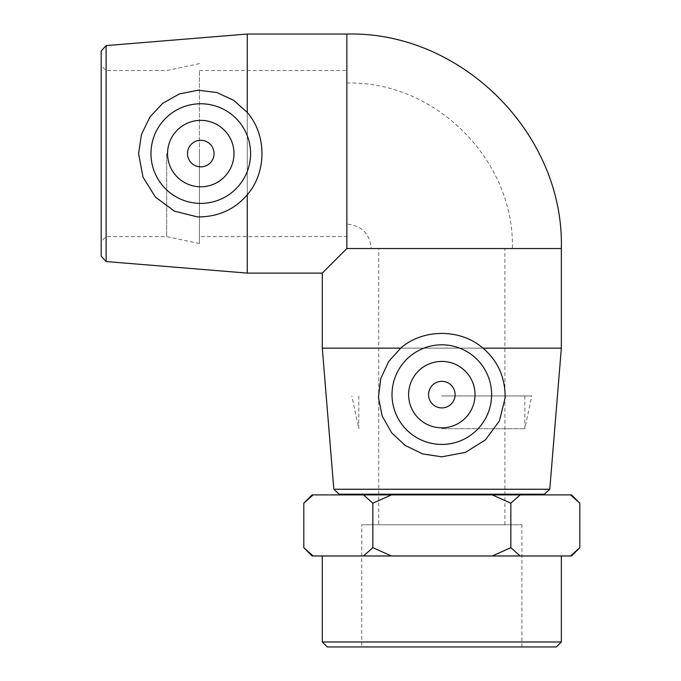 <?xml version="1.0" encoding="UTF-8"?>
<svg xmlns="http://www.w3.org/2000/svg" width="681" height="681" viewBox="0 0 681 681"><rect width="100%" height="100%" fill="white"/><g stroke="black" fill="none" stroke-linecap="round" stroke-linejoin="round"><path stroke-width="0.51" stroke-dasharray="3.4 2.55" d="M579.829 547.677L570.525 555.977L571.529 555.977M510.801 547.677L492.193 555.977L520.114 555.977L510.801 547.677L510.801 503.191L520.114 494.891L492.193 494.891L510.801 503.191M391.396 555.977L372.788 547.677L363.484 555.977L561.34 555.977L322.292 555.977L492.193 555.977M312.102 555.977L313.107 555.977L303.803 547.677M571.529 494.891L570.525 494.891L579.829 503.191M303.803 503.191L313.107 494.891L312.102 494.891M372.788 503.191L391.396 494.891L363.484 494.891L372.788 503.191L372.788 547.677M313.107 555.977L363.484 555.977M520.114 555.977L570.525 555.977M313.107 494.891L363.484 494.891M520.114 494.891L570.525 494.891M391.396 494.891L492.193 494.891M358.81 494.891L524.821 494.891L358.81 494.891M106.151 153.574L106.151 236.579L106.151 153.574M101.171 153.574L101.171 65.589L101.171 153.574M101.171 256.167L101.171 50.981M166.683 153.574L166.683 236.579L166.683 153.574M106.134 45.593L106.134 261.555M247.254 273.098L247.254 34.05M544.408 494.227L339.223 494.227M333.835 489.256L549.797 489.256M441.816 494.227L524.821 494.227L441.816 494.227M561.34 348.136L322.292 348.136M556.36 646.95L327.272 646.95M322.292 641.97L561.34 641.97M361.747 646.95L521.884 646.95L361.747 646.95L361.747 524.77L521.884 524.77L361.747 524.77M371.264 248.531L512.367 248.531L371.264 248.531C369.817 233.711 361.679 225.573 346.859 224.126L346.859 83.022L346.859 224.126M378.73 248.531L504.902 248.531L378.73 248.531L378.73 524.77L504.902 524.77L378.73 524.77M199.448 236.579L199.448 70.569L199.448 236.579L346.859 236.579L346.859 70.569L346.859 236.579M441.816 381.334A13.279 13.279 0 0 0 430.315 401.262A13.279 13.279 0 0 0 453.316 401.262A13.279 13.279 0 0 0 441.816 381.334M441.816 361.415A33.199 33.199 0 0 1 470.571 411.222A33.199 33.199 0 0 1 413.061 411.222A33.199 33.199 0 0 1 441.816 361.415M400.7 348.136L482.931 348.136M561.34 248.531L346.859 248.531L322.292 273.098M214.055 153.574A13.279 13.279 0 0 0 194.136 142.074A13.279 13.279 0 0 0 194.136 165.074A13.279 13.279 0 0 0 214.055 153.574M233.975 153.574A33.199 33.199 0 0 1 184.168 182.329A33.199 33.199 0 0 1 184.168 124.819A33.199 33.199 0 0 1 233.975 153.574M247.254 112.459L247.254 194.698M199.448 153.574L199.448 243.543L199.448 153.574M441.816 428.707L524.821 428.707L441.816 428.707M441.816 395.95L531.784 395.95L441.816 395.95M346.859 248.531L346.859 34.05M199.448 63.605L166.683 70.569L106.151 70.569L101.171 65.589M199.448 243.543L166.683 236.579L106.151 236.579L101.171 241.559M504.902 524.77L504.902 248.531M521.884 646.95L521.884 524.77M199.448 70.569L346.859 70.569M346.859 83.022C435.295 80.741 514.649 160.086 512.367 248.531M524.821 395.95L524.821 428.707L531.784 395.95M358.81 395.95L358.81 428.707L351.847 395.95"/><path stroke-width="1.02" d="M492.235 555.977L510.844 547.677L520.148 555.977L363.518 555.977L372.83 547.677L391.439 555.977M579.82 547.694L571.529 555.977L570.525 555.977L579.829 547.677L579.829 503.191L570.525 494.891L571.529 494.891L579.82 503.174M303.803 547.677L313.107 555.977L312.102 555.977L303.803 547.677L303.803 503.191L313.107 494.891L312.102 494.891L303.811 503.174M510.844 503.191L492.235 494.891L520.148 494.891L510.844 503.191L510.844 547.677M391.439 494.891L372.83 503.191L363.518 494.891L492.235 494.891M363.518 555.977L313.107 555.977M570.525 555.977L520.148 555.977M363.518 494.891L313.107 494.891M570.525 494.891L520.148 494.891M106.134 45.593L101.171 50.981L101.171 256.167L106.134 261.555L106.134 45.593L247.254 34.05L247.254 112.459L233.83 100.405L216.856 92.522L198.154 90.198L179.358 93.927L162.546 103.444L149.888 117.038L141.444 134.498L138.575 153.574L143.001 177.137L155.498 197.167L174.413 211.144L197.55 216.924C218.099 216.992 234.664 209.586 247.254 194.698L247.254 273.098L322.292 273.098L346.859 248.531L561.34 248.531C564.302 133.936 461.463 31.088 346.859 34.05L346.859 248.531M333.835 489.256L339.223 494.227L544.408 494.227L549.797 489.256L333.835 489.256L322.292 348.136L400.7 348.136L388.647 361.56L380.764 378.534L378.44 397.236L382.169 416.031L391.677 432.844L405.28 445.502L422.739 453.946L441.807 456.815L465.378 452.388L485.408 439.892L499.386 420.977L505.166 397.84C505.234 377.291 497.82 360.726 482.931 348.136L561.34 348.136L561.34 248.531M322.292 641.97L327.272 646.95L556.36 646.95L561.34 641.97L322.292 641.97L322.292 555.977M372.83 503.191L372.83 547.677M358.81 494.891L358.81 494.227M441.816 381.334A13.279 13.279 0 0 0 430.315 401.262A13.279 13.279 0 0 0 453.316 401.262A13.279 13.279 0 0 0 441.816 381.334M441.816 361.415A33.199 33.199 0 0 1 470.571 411.222A33.199 33.199 0 0 1 413.061 411.222A33.199 33.199 0 0 1 441.816 361.415M441.816 444.421A49.798 49.798 0 0 1 408.821 357.321A49.798 49.798 0 0 1 488.388 376.976A49.798 49.798 0 0 1 441.816 444.421M482.931 348.136C460.679 328.54 422.952 328.54 400.7 348.136M214.055 153.574A13.279 13.279 0 0 1 194.136 165.074A13.279 13.279 0 0 1 194.136 142.074A13.279 13.279 0 0 1 214.055 153.574M233.975 153.574A33.199 33.199 0 0 1 184.168 182.329A33.199 33.199 0 0 1 184.168 124.819A33.199 33.199 0 0 1 233.975 153.574M150.969 153.574A49.798 49.798 0 0 1 218.414 107.002A49.798 49.798 0 0 1 238.078 186.577A49.798 49.798 0 0 1 150.969 153.574M247.254 194.698C266.858 172.438 266.858 134.71 247.254 112.459M106.134 261.555L247.254 273.098M549.797 489.256L561.34 348.136M561.34 641.97L561.34 555.977M524.821 494.891L524.821 494.227M322.292 348.136L322.292 273.098M247.254 34.05L346.859 34.05"/></g></svg>
